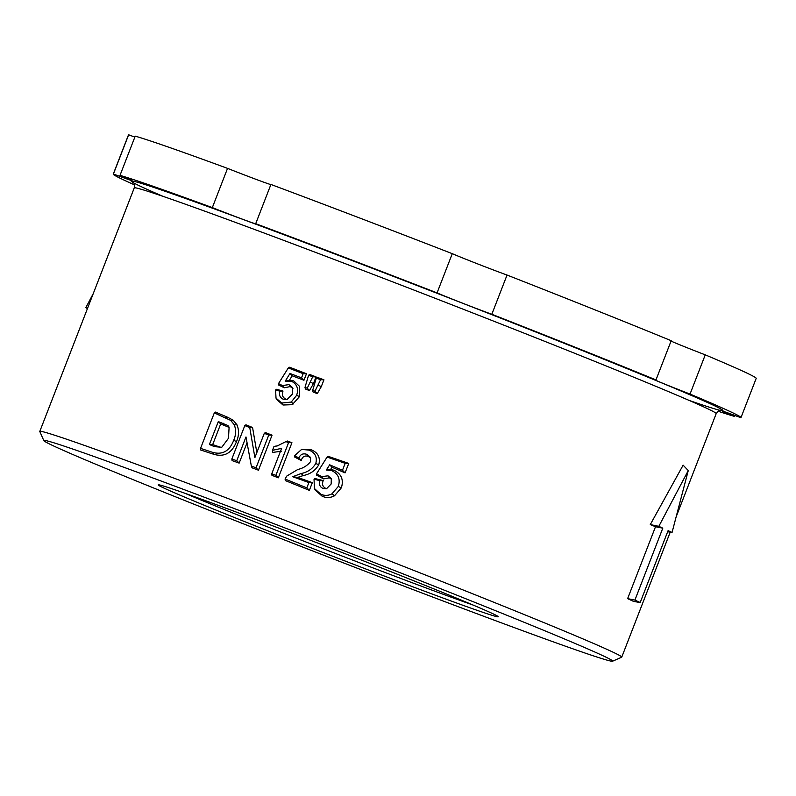 <?xml version="1.0" encoding="UTF-8"?>
<svg xmlns="http://www.w3.org/2000/svg" width="796" height="796" viewBox="0 0 796 796"><rect width="100%" height="100%" fill="white"/><g stroke="black" fill="none" stroke-linecap="round" stroke-linejoin="round"><path stroke-width="1.19" d="M374.08 572.145A182.344 3.443 21.2 0 1 158.285 484.824A182.344 3.443 21.2 0 1 282.391 529.489A182.344 3.443 21.2 0 1 498.236 616.681A182.344 3.443 21.2 0 1 374.08 572.145M184.553 493.132A178.841 3.373 -158.8 0 0 374.468 568.463A178.841 3.373 -158.8 0 0 473.232 605.099M404.945 586.503A305.077 5.751 -158.8 0 0 612.582 661.217A305.077 5.751 -158.8 0 0 251.526 515.131A305.077 5.751 -158.8 0 0 43.81 440.606A305.077 5.751 -158.8 0 0 404.945 586.503M43.81 440.606L39.81 431.541A312.092 5.89 21.2 0 1 39.8 431.412A312.092 5.89 21.2 0 1 252.302 507.768A312.092 5.89 21.2 0 1 621.746 657.138A312.092 5.89 21.2 0 1 621.646 657.217L612.582 661.217M452.277 253.665A336.638 6.348 21.2 0 0 357.702 217.248A336.638 6.348 21.2 0 0 270.919 184.453L255.705 223.686A336.638 6.348 21.2 0 1 342.489 256.471A336.638 6.348 21.2 0 1 437.064 292.898L452.277 253.665A35.064 0.657 -158.8 0 0 507.042 275.048A336.638 6.348 21.2 0 1 671.197 340.698L655.974 379.921A336.638 6.348 21.2 0 0 491.829 314.271A35.064 0.657 21.2 0 1 437.064 292.898M308.579 375.234L309.684 374.478L316.052 376.876L313.445 383.582L309.515 390.587L305.375 388.985L305.007 387.373L308.579 375.234L312.699 376.787L307.226 388.239L305.007 387.373M327.096 457.073L328.39 456.397L348.748 463.431L345.076 472.874L332.022 467.242L330.549 469.521L333.723 470.147C341.335 473.749 343.882 479.63 341.365 487.809L334.509 495.779C330.499 497.908 326.4 498.067 322.181 496.256L315.126 489.928L314.44 488.535L314.032 479.222L319.942 480.665C318.768 484.346 319.823 486.963 323.106 488.505L326.469 488.784L331.156 484.008L331.325 478.595L328.042 475.829L321.684 476.605L316.529 473.809L327.096 457.073L345.175 463.332L342.479 470.297L329.683 464.814L326.31 470.038L331.464 470.486C338.32 473.739 340.589 479.073 338.27 486.465L331.992 493.809C328.36 495.739 324.649 495.888 320.838 494.246L314.44 488.535M314.032 479.222L314.957 478.555L323.246 480.575C321.853 483.988 322.549 486.515 325.355 488.167L323.106 488.505M331.614 479.371L329.385 477.839L323.584 478.913L316.569 475.122L316.529 473.809M688.261 470.565L683.127 465.163L650.282 524.584L655.516 526.733L627.626 598.642L633.556 601.408L640.193 602.542L668.093 530.633L672.053 532.474L688.261 470.565L658.829 526.325L662.799 528.166L634.909 600.085L640.193 602.542M301.604 449.432L311.057 449.74C318.022 452.496 320.599 457.511 318.778 464.784C315.355 470.585 310.191 474.177 303.276 475.55L297.694 477.401L312.34 482.655L309.345 490.356L285.296 480.565L285.087 479.033L286.719 476.108L297.803 469.481C303.127 468.257 307.395 465.61 310.619 461.531L310.4 457.332L307.037 454.436C303.246 453.053 300.52 454.227 298.858 457.939L294.59 455.7L301.604 449.432L308.828 450.078C315.087 452.506 317.415 456.974 315.793 463.481C312.5 468.904 307.604 472.257 301.107 473.54L292.719 476.734L308.888 482.565L306.828 487.868L285.087 479.033M310.738 458.158L308.36 456.416C304.749 455.272 302.38 456.625 301.246 460.486L294.719 457.063L294.59 455.7M316.301 378.13L317.395 377.384L323.942 379.811L321.305 386.607L317.256 393.632L313.047 391.97L312.679 390.368L316.301 378.13L320.569 379.722L314.957 391.264L312.679 390.368M288.301 367.921L289.615 367.235L306.49 373.752L303.963 380.249L292.192 375.792L289.416 380.289L293.714 380.886L299.435 386.249L299.495 396.577L292.291 404.676L283.038 405.005L276.719 399.562L276.023 398.149L275.575 389.98L279.854 391.154C278.829 394.935 279.953 397.632 283.227 399.224L287.018 399.572L292.48 394.04L292.639 387.672L288.918 384.607L282.461 385.562L278.5 383.602L288.301 367.921L303.167 373.662L301.535 377.851L289.973 373.483L285.207 381.214L289.416 380.289M285.893 441.621L287.436 441.034L291.933 442.715L278.321 477.809L271.953 475.331L271.754 473.789L281.625 448.337L272.491 450.347L273.993 446.476L277.386 445.889L285.893 441.621L288.58 442.626L275.874 475.391L271.754 473.789M281.306 451.223L272.481 452.456L272.491 450.347M273.993 446.476L276.262 445.999M275.575 389.98L276.53 389.294L283.008 391.075C281.685 394.657 282.5 397.264 285.446 398.895L283.227 399.224M292.938 388.448L290.232 386.577L284.291 387.791L278.54 384.956L278.5 383.602M247.049 442.745L239.158 463.103L232.064 460.585L231.855 458.984L244.8 425.601L249.765 427.601L254.889 457.6L264.292 433.342L268.75 435.074L256.053 467.809L251.347 466.058L245.984 436.944L236.76 460.735L231.855 458.984M244.8 425.601L245.934 424.825L252.571 427.502L256.829 452.596M264.292 433.342L265.406 432.576L272.053 435.163L258.471 470.197L252.063 467.809L251.347 466.058M214.313 412.905L215.487 412.089L227.765 417.323L233.168 420.189L237.049 424.915C239.148 430.298 238.969 435.85 236.521 441.571C232.004 453.004 224.482 457.272 213.965 454.357L200.771 450.038L200.552 448.367L214.313 412.905L230.691 420.387L234.243 424.706C236.183 429.76 236.004 434.974 233.696 440.337C229.517 451.103 222.492 455.103 212.612 452.347L200.552 448.367M734.628 415.373L734.25 416.328A336.638 6.348 21.2 0 1 718.101 411.224M671.038 341.096A35.064 0.657 -158.8 0 0 705.256 354.847A336.638 6.348 21.2 0 1 756.2 378.359L740.986 417.592A336.638 6.348 21.2 0 1 740.837 417.691A35.064 0.657 21.2 0 0 722.29 411.134A35.064 0.657 21.2 0 0 734.25 416.328M705.256 354.847L690.042 394.07A336.638 6.348 21.2 0 1 740.986 417.592M507.042 275.048L491.829 314.271M255.705 223.686A35.064 0.657 21.2 0 1 255.864 223.815A35.064 0.657 21.2 0 1 212.333 207.607A336.638 6.348 21.2 0 0 120.007 175.369L135.221 136.146A336.638 6.348 21.2 0 1 227.547 168.374A35.064 0.657 -158.8 0 0 270.869 184.592M212.333 207.607L227.547 168.374M134.464 184.841A336.638 6.348 21.2 0 1 113.271 174.115L128.484 134.892A336.638 6.348 21.2 0 1 128.634 134.783A35.064 0.657 -158.8 0 0 134.842 137.101M113.271 174.115A336.638 6.348 21.2 0 1 113.42 174.006L128.634 134.783M120.007 175.369A35.064 0.657 21.2 0 1 131.967 180.563A35.064 0.657 21.2 0 1 113.42 174.006M690.042 394.07A35.064 0.657 21.2 0 1 654.133 379.433A35.064 0.657 21.2 0 1 655.974 379.921M213.965 454.357L212.612 452.347M239.158 463.103L236.76 460.735M258.471 470.197L256.053 467.809M272.053 435.163L268.75 435.074M252.571 427.502L249.765 427.601M278.321 477.809L275.874 475.391M291.933 442.715L288.58 442.626M297.694 477.401L292.719 476.734M312.34 482.655L308.888 482.565M309.345 490.356L306.828 487.868M301.246 460.486L298.858 457.939M323.246 480.575L319.942 480.665M323.584 478.913L321.684 476.605M348.748 463.431L345.175 463.332M345.076 472.874L342.479 470.297M332.022 467.242L329.683 464.814M330.549 469.521L326.31 470.038M283.008 391.075L279.854 391.154M284.291 387.791L282.461 385.562M306.49 373.752L303.167 373.662M303.963 380.249L301.535 377.851M292.192 375.792L289.973 373.483M309.515 390.587L307.226 388.239M316.052 376.876L312.699 376.787M313.445 383.582L310.579 382.249M317.256 393.632L314.957 391.264M323.942 379.811L320.569 379.722M321.305 386.607L318.42 385.254M650.282 524.584L658.829 526.325M655.516 526.733L662.799 528.166M627.626 598.642L634.909 600.085M667.655 531.748L672.053 532.474M87.421 308.629L85.839 307.654L93.241 293.625M233.168 420.189L230.691 420.387M237.049 424.915L234.243 424.706M236.521 441.571L233.696 440.337M308.36 456.416L307.037 454.436M311.057 449.74L308.828 450.078M318.778 464.784L315.793 463.481M303.276 475.55L301.107 473.54M322.181 496.256L320.838 494.246M329.385 477.839L328.042 475.829M333.723 470.147L331.464 470.486M341.365 487.809L338.27 486.465M334.509 495.779L331.992 493.809M283.038 405.005L281.724 403.025L276.023 398.149M290.232 386.577L288.918 384.607M285.207 381.214L291.505 381.224C297.097 384.229 298.808 388.936 296.61 395.333L291.227 402.079L281.724 403.025M293.714 380.886L291.505 381.224M299.495 396.577L296.61 395.333M293.595 403.94L291.227 402.079M227.895 425.512L218.303 421.591L209.408 444.516L214.442 446.636L221.786 447.262L228.472 438.278L229.109 427.173L227.895 425.512L228.86 427.293L220.691 423.95L212.681 444.606L220.96 447.412M224.721 425.293L223.387 423.283M220.691 423.95L218.303 421.591M212.681 444.606L209.408 444.516M216.691 446.297L214.442 446.636M676.132 516.912L716.201 413.612A312.092 5.89 -158.8 0 0 346.757 264.252A312.092 5.89 -158.8 0 0 134.255 187.896C134.524 184.214 134.116 182.393 133.031 182.413M163.12 196.393A317.355 5.99 21.2 0 1 347.335 258.73A317.355 5.99 21.2 0 1 657.128 380.986A317.355 5.99 21.2 0 1 689.157 400.428M227.765 417.323L225.517 417.661M621.746 657.138L670.212 532.176M39.8 431.412L134.255 187.896M716.201 413.612C718.48 410.716 720.012 409.642 720.798 410.398L720.798 410.398"/></g></svg>
